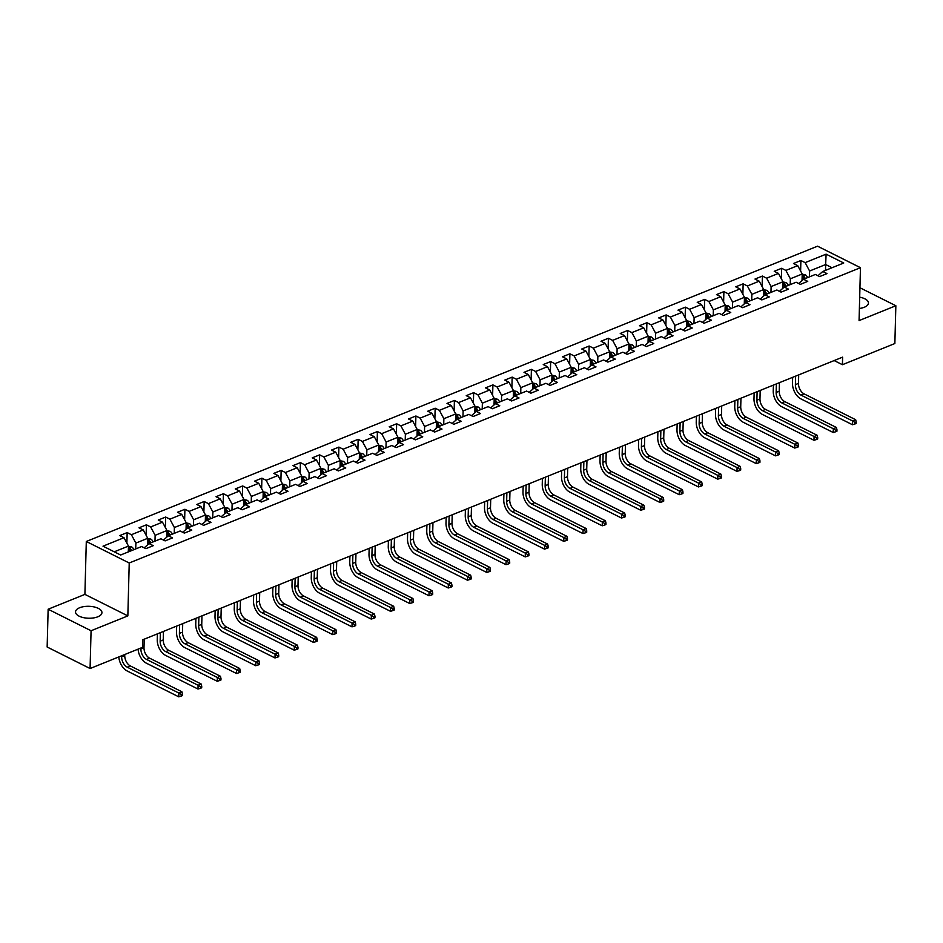 <?xml version="1.0" encoding="UTF-8"?>
<svg xmlns="http://www.w3.org/2000/svg" width="943" height="943" viewBox="0 0 943 943"><rect width="100%" height="100%" fill="white"/><g stroke="black" fill="none" stroke-linecap="round" stroke-linejoin="round"><path stroke-width="1.41" d="M97.789 616.805A13.214 5.964 1.5 0 0 101.938 612.608A13.214 5.964 1.5 0 0 94.052 606.915A13.214 5.964 1.5 0 0 79.683 607.728A13.214 5.964 1.5 0 0 75.523 611.913A13.214 5.964 1.5 0 0 83.42 617.618A13.214 5.964 1.5 0 0 97.789 616.805M859.391 308.467A13.214 5.964 1.5 0 0 864.307 307.253A13.214 5.964 1.5 0 0 868.468 303.057A13.214 5.964 1.5 0 0 859.686 297.186M48.14 609.225L91.07 630.749L127.847 615.897L84.905 594.385L48.14 609.225L47.15 647.016L90.08 668.528L142.523 647.346L142.723 639.79L842.618 357.149L842.417 364.705L894.86 343.535L895.85 305.744L859.933 287.756M84.905 594.385L86.296 541.482L817.534 246.182L860.464 267.694L129.226 562.995L86.296 541.482M826.103 254.162L805.133 262.637L800.89 260.516L793.487 263.51L797.719 265.631L785.884 270.417L781.641 268.295L774.238 271.278L778.47 273.399L766.624 278.185L762.392 276.063L754.989 279.057L759.221 281.179L747.375 285.965L743.143 283.831L735.74 286.825L739.972 288.947L728.126 293.733L723.894 291.611L716.491 294.605L720.723 296.727L708.877 301.501L704.645 299.379L697.242 302.373L701.474 304.495L689.628 309.28L685.396 307.159L677.993 310.153L682.225 312.274L670.379 317.048L666.147 314.927L658.744 317.921L662.976 320.042L651.13 324.828L646.898 322.706L639.495 325.7L643.727 327.822L631.881 332.596L627.649 330.474L620.246 333.468L624.478 335.59L612.632 340.376L608.4 338.254L600.997 341.236L605.229 343.37L593.383 348.144L589.151 346.022L581.748 349.016L585.98 351.138L574.134 355.924L569.902 353.802L562.5 356.784L566.731 358.906L554.885 363.692L550.653 361.57L543.251 364.564L547.482 366.686L535.636 371.471L531.404 369.35L524.002 372.332L528.233 374.454L516.387 379.239L512.155 377.117L504.753 380.112L508.984 382.233L497.138 387.019L492.906 384.897L485.504 387.879L489.735 390.001L477.889 394.787L473.657 392.665L466.243 395.659L470.486 397.781L458.64 402.567L454.408 400.445L446.994 403.427L451.237 405.549L439.391 410.335L435.147 408.213L427.745 411.207L431.988 413.329L420.142 418.114L415.898 415.993L408.496 418.975L412.739 421.097L400.893 425.882L396.649 423.761L389.247 426.755L393.49 428.876L381.644 433.662L377.4 431.54L369.998 434.523L374.241 436.644L362.395 441.43L358.151 439.308L350.749 442.302L354.992 444.424L343.146 449.21L338.902 447.088L331.5 450.07L335.743 452.192L323.897 456.978L319.653 454.856L312.251 457.85L316.483 459.972L304.648 464.758L300.404 462.624L293.002 465.618L297.234 467.74L285.387 472.526L281.155 470.404L273.753 473.398L277.985 475.52L266.138 480.293L261.906 478.172L254.504 481.166L258.736 483.287L246.889 488.073L242.657 485.951L235.255 488.945L239.487 491.067L227.64 495.841L223.408 493.719L216.006 496.713L220.238 498.835L208.391 503.621L204.159 501.499L196.757 504.493L200.989 506.615L189.142 511.389L184.911 509.267L177.508 512.261L181.74 514.383L169.893 519.169L165.662 517.047L158.259 520.029L162.491 522.163L150.644 526.937L146.413 524.815L139.01 527.809L143.242 529.931L131.395 534.716L127.164 532.595L119.761 535.577L123.993 537.699L103.011 546.174L120.657 555.014L141.627 546.539L145.87 548.661L153.273 545.679L149.029 543.557L160.876 538.771L165.119 540.893L172.522 537.899L168.29 535.777L180.125 530.992L184.368 533.113L191.771 530.131L187.539 528.009L199.386 523.224L203.617 525.345L211.02 522.351L206.788 520.23L218.635 515.444L222.866 517.566L230.269 514.583L226.037 512.462L237.884 507.676L242.115 509.798L249.518 506.804L245.286 504.682L257.133 499.896L261.364 502.018L268.767 499.036L264.535 496.914L276.382 492.128L280.613 494.25L288.016 491.256L283.784 489.134L295.63 484.348L299.862 486.47L307.265 483.488L303.033 481.366L314.879 476.58L319.111 478.702L326.514 475.708L322.282 473.586L334.128 468.801L338.36 470.922L345.763 467.94L341.531 465.818L353.377 461.033L357.609 463.154L365.012 460.16L360.78 458.039L372.626 453.253L376.858 455.386L384.261 452.392L380.029 450.271L391.875 445.485L396.107 447.607L403.51 444.613L399.278 442.491L411.124 437.717L415.356 439.839L422.759 436.845L418.527 434.723L430.373 429.937L434.605 432.059L442.008 429.065L437.776 426.943L449.622 422.169L453.854 424.291L461.257 421.297L457.025 419.175L468.871 414.39L473.103 416.511L480.506 413.517L476.274 411.396L488.12 406.622L492.352 408.743L499.766 405.749L495.523 403.628L507.369 398.842L511.601 400.964L519.015 397.981L514.772 395.848L526.618 391.074L530.862 393.196L538.264 390.202L534.021 388.08L545.867 383.294L550.111 385.416L557.513 382.434L553.27 380.312L565.116 375.526L569.36 377.648L576.762 374.654L572.519 372.532L584.365 367.746L588.609 369.868L596.011 366.886L591.768 364.764L603.614 359.978L607.858 362.1L615.26 359.106L611.017 356.984L622.863 352.199L627.107 354.32L634.509 351.338L630.278 349.216L642.112 344.431L646.356 346.553L653.758 343.558L649.527 341.437L661.361 336.651L665.605 338.773L673.007 335.791L668.776 333.669L680.622 328.883L684.854 331.005L692.256 328.011L688.025 325.889L699.871 321.103L704.103 323.225L711.505 320.243L707.274 318.121L719.12 313.335L723.352 315.457L730.754 312.463L726.523 310.341L738.369 305.556L742.601 307.677L750.003 304.695L745.772 302.573L757.618 297.788L761.85 299.909L769.252 296.915L765.021 294.794L776.867 290.008L781.099 292.13L788.501 289.147L784.27 287.026L796.116 282.24L800.348 284.362L807.75 281.368L803.519 279.246L815.365 274.46L819.597 276.594L826.999 273.6L822.767 271.478L843.749 263.003L826.103 254.162L825.655 264.535L809.613 271.006L809.459 276.853M149.029 543.557L144.22 547.836M135.733 548.932L135.875 543.085L147.721 538.3L147.556 544.7M131.395 534.716L135.875 543.085M143.242 529.931L147.721 538.3M168.29 535.777L163.469 540.068M154.982 541.152L155.135 535.318L166.97 530.532L166.805 536.921M150.644 526.937L155.135 535.318M162.491 522.163L166.97 530.532M187.539 528.009L182.718 532.288M174.231 533.384L174.384 527.538L186.231 522.752L186.054 529.153M169.893 519.169L174.384 527.538M181.74 514.383L186.231 522.752M206.788 520.23L201.967 524.52M193.48 525.605L193.633 519.77L205.48 514.984L205.303 521.373M189.142 511.389L193.633 519.77M200.989 506.615L205.48 514.984M226.037 512.462L221.216 516.74M212.729 517.837L212.882 511.99L224.729 507.204L224.552 513.605M208.391 503.621L212.882 511.99M220.238 498.835L224.729 507.204M245.286 504.682L240.465 508.972M231.978 510.057L232.131 504.222L243.978 499.436L243.801 505.825M227.64 495.841L232.131 504.222M239.487 491.067L243.978 499.436M264.535 496.914L259.714 501.193M251.227 502.289L251.38 496.442L263.227 491.657L263.05 498.057M246.889 488.073L251.38 496.442M258.736 483.287L263.227 491.657M283.784 489.134L278.963 493.425M270.476 494.509L270.629 488.674L282.476 483.889L282.311 490.277M266.138 480.293L270.629 488.674M277.985 475.52L282.476 483.889M303.033 481.366L298.212 485.645M289.725 486.741L289.878 480.895L301.725 476.109L301.56 482.51M285.387 472.526L289.878 480.895M297.234 467.74L301.725 476.109M322.282 473.586L317.461 477.877M308.974 478.961L309.127 473.127L320.974 468.341L320.809 474.73M304.648 464.758L309.127 473.127M316.483 459.972L320.974 468.341M341.531 465.818L336.71 470.097M328.223 471.194L328.376 465.347L340.223 460.561L340.058 466.962M323.897 456.978L328.376 465.347M335.743 452.192L340.223 460.561M360.78 458.039L355.959 462.329M347.472 463.414L347.625 457.579L359.472 452.793L359.307 459.182M343.146 449.21L347.625 457.579M354.992 444.424L359.472 452.793M380.029 450.271L375.22 454.561M366.721 455.646L366.874 449.799L378.721 445.013L378.556 451.414M362.395 441.43L366.874 449.799M374.241 436.644L378.721 445.013M399.278 442.491L394.469 446.782M385.97 447.866L386.123 442.031L397.97 437.246L397.805 443.634M381.644 433.662L386.123 442.031M393.49 428.876L397.97 437.246M418.527 434.723L413.718 439.014M405.219 440.098L405.372 434.251L417.219 429.466L417.054 435.866M400.893 425.882L405.372 434.251M412.739 421.097L417.219 429.466M437.776 426.943L432.967 431.234M424.468 432.318L424.621 426.484L436.468 421.698L436.303 428.087M420.142 418.114L424.621 426.484M431.988 413.329L436.468 421.698M457.025 419.175L452.216 423.466M443.717 424.55L443.87 418.704L455.717 413.93L455.552 420.319M439.391 410.335L443.87 418.704M451.237 405.549L455.717 413.93M476.274 411.396L471.465 415.686M462.966 416.771L463.119 410.936L474.966 406.15L474.8 412.551M458.64 402.567L463.119 410.936M470.486 397.781L474.966 406.15M495.523 403.628L490.714 407.918M482.215 409.003L482.368 403.156L494.215 398.382L494.049 404.771M477.889 394.787L482.368 403.156M489.735 390.001L494.215 398.382M514.772 395.848L509.963 400.138M501.464 401.223L501.617 395.388L513.464 390.602L513.298 397.003M497.138 387.019L501.617 395.388M508.984 382.233L513.464 390.602M534.021 388.08L529.212 392.371M520.713 393.455L520.866 387.608L532.712 382.834L532.547 389.223M516.387 379.239L520.866 387.608M528.233 374.454L532.712 382.834M553.27 380.312L548.461 384.591M539.962 385.675L540.115 379.84L551.961 375.055L551.796 381.455M535.636 371.471L540.115 379.84M547.482 366.686L551.961 375.055M572.519 372.532L567.71 376.823M559.211 377.907L559.364 372.061L571.21 367.287L571.045 373.676M554.885 363.692L559.364 372.061M566.731 358.906L571.21 367.287M591.768 364.764L586.959 369.043M578.46 370.127L578.613 364.293L590.459 359.507L590.294 365.908M574.134 355.924L578.613 364.293M585.98 351.138L590.459 359.507M611.017 356.984L606.208 361.275M597.709 362.36L597.862 356.525L609.708 351.739L609.543 358.128M593.383 348.144L597.862 356.525M605.229 343.37L609.708 351.739M630.278 349.216L625.457 353.495M616.97 354.592L617.123 348.745L628.957 343.959L628.792 350.36M612.632 340.376L617.123 348.745M624.478 335.59L628.957 343.959M649.527 341.437L644.706 345.727M636.219 346.812L636.372 340.977L648.206 336.191L648.041 342.58M631.881 332.596L636.372 340.977M643.727 327.822L648.206 336.191M668.776 333.669L663.955 337.948M655.468 339.044L655.621 333.197L667.467 328.412L667.29 334.812M651.13 324.828L655.621 333.197M662.976 320.042L667.467 328.412M688.025 325.889L683.203 330.18M674.716 331.264L674.87 325.429L686.716 320.644L686.539 327.032M670.379 317.048L674.87 325.429M682.225 312.274L686.716 320.644M707.274 318.121L702.452 322.4M693.965 323.496L694.119 317.65L705.965 312.864L705.788 319.264M689.628 309.28L694.119 317.65M701.474 304.495L705.965 312.864M726.523 310.341L721.701 314.632M713.214 315.716L713.368 309.882L725.214 305.096L725.037 311.485M708.877 301.501L713.368 309.882M720.723 296.727L725.214 305.096M745.772 302.573L740.95 306.852M732.463 307.948L732.617 302.102L744.463 297.316L744.286 303.717M728.126 293.733L732.617 302.102M739.972 288.947L744.463 297.316M765.021 294.794L760.199 299.084M751.712 300.169L751.866 294.334L763.712 289.548L763.547 295.937M747.375 285.965L751.866 294.334M759.221 281.179L763.712 289.548M784.27 287.026L779.448 291.304M770.961 292.401L771.115 286.554L782.961 281.768L782.796 288.169M766.624 278.185L771.115 286.554M778.47 273.399L782.961 281.768M803.519 279.246L798.697 283.537M790.21 284.621L790.364 278.786L802.21 274L802.045 280.389M785.884 270.417L790.364 278.786M797.719 265.631L802.21 274M822.767 271.478L817.946 275.769M825.502 270.37L825.655 264.535L832.044 267.729M805.133 262.637L809.613 271.006M91.07 630.749L90.08 668.528M127.847 615.897L129.226 562.995M860.464 267.694L859.073 320.596L895.85 305.744M834.154 360.568L842.417 364.705M128.319 551.914L128.472 546.08L114.268 551.808M123.993 537.699L128.472 546.08M800.89 260.516L800.619 271.03M781.641 268.295L781.37 278.798M762.392 276.063L762.121 286.578M743.143 283.831L742.872 294.346M723.894 291.611L723.623 302.125M704.645 299.379L704.374 309.893M685.396 307.159L685.125 317.673M666.147 314.927L665.876 325.441M646.898 322.706L646.627 333.221M627.649 330.474L627.378 340.989M608.4 338.254L608.117 348.769M589.151 346.022L588.868 356.537M569.902 353.802L569.619 364.316M550.653 361.57L550.37 372.084M531.404 369.35L531.121 379.864M512.155 377.117L511.872 387.632M492.906 384.897L492.623 395.412M473.657 392.665L473.374 403.18M454.408 400.445L454.125 410.959M435.147 408.213L434.876 418.727M415.898 415.993L415.627 426.507M396.649 423.761L396.378 434.275M377.4 431.54L377.129 442.043M358.151 439.308L357.88 449.823M338.902 447.088L338.631 457.591M319.653 454.856L319.382 465.37M300.404 462.624L300.133 473.138M281.155 470.404L280.884 480.918M261.906 478.172L261.635 488.686M242.657 485.951L242.386 496.466M223.408 493.719L223.137 504.234M204.159 501.499L203.888 512.014M184.911 509.267L184.639 519.782M165.662 517.047L165.39 527.561M146.413 524.815L146.141 535.329M127.164 532.595L126.881 543.109M802.198 274.201L805.263 274.778A4.491 2.782 68 0 1 807.621 277.596M795.621 376.139L795.397 384.65A8.475 5.245 -112 0 0 800.996 395.117L852.578 420.955L852.472 424.739L800.902 398.889A12.707 7.862 68 0 1 792.497 383.2L792.65 377.33M805.275 278.539A4.491 2.782 -112 0 0 803.778 276.346L802.293 276.947A4.491 2.782 68 0 1 803.801 279.14M803.778 276.346L803.719 278.515A2.287 1.414 68 0 1 804.014 279.045M798.697 374.89L798.473 383.4A8.475 5.245 -112 0 0 804.084 393.868L855.666 419.718L852.578 420.955L854.983 422.476L854.936 423.985L856.173 423.49L856.22 421.981L854.983 422.476M852.472 424.739L854.936 423.985M856.22 421.981L855.666 419.718M782.949 281.981L786.014 282.546A4.491 2.782 68 0 1 788.372 285.364M776.372 383.907L776.148 392.429A8.475 5.245 -112 0 0 781.747 402.885L833.329 428.735L833.223 432.507L781.653 406.669A12.707 7.862 68 0 1 773.236 390.968L773.401 385.109M786.026 286.307A4.491 2.782 -112 0 0 784.529 284.114L783.044 284.715A4.491 2.782 68 0 1 784.552 286.908M784.529 284.114L784.47 286.295A2.287 1.414 68 0 1 784.765 286.825M779.448 382.658L779.224 391.18A8.475 5.245 -112 0 0 784.835 401.647L836.417 427.485L833.329 428.735L835.734 430.256L835.687 431.764L836.924 431.257L836.96 429.749L835.734 430.256M833.223 432.507L835.687 431.764M836.96 429.749L836.417 427.485M763.7 289.749L766.753 290.326A4.491 2.782 68 0 1 769.123 293.143M757.111 391.687L756.899 400.197A8.475 5.245 -112 0 0 762.498 410.665L814.08 436.503L813.974 440.287L762.404 414.437A12.707 7.862 68 0 1 753.987 398.748L754.141 392.877M766.777 294.086A4.491 2.782 -112 0 0 765.28 291.894L763.795 292.495A4.491 2.782 68 0 1 765.303 294.688M765.28 291.894L765.221 294.063A2.287 1.414 68 0 1 765.516 294.593M760.199 390.437L759.975 398.948A8.475 5.245 -112 0 0 765.586 409.415L817.157 435.265L814.08 436.503L816.485 438.024L816.438 439.532L817.675 439.037L817.711 437.528L816.485 438.024M813.974 440.287L816.438 439.532M817.711 437.528L817.157 435.265M744.451 297.528L747.504 298.094A4.491 2.782 68 0 1 749.874 300.911M737.862 399.455L737.65 407.977A8.475 5.245 -112 0 0 743.249 418.433L794.831 444.283L794.725 448.055L743.155 422.216A12.707 7.862 68 0 1 734.738 406.516L734.892 400.657M747.528 301.854A4.491 2.782 -112 0 0 746.031 299.662L744.546 300.263A4.491 2.782 68 0 1 746.054 302.455M746.031 299.662L745.972 301.843A2.287 1.414 68 0 1 746.267 302.373M740.95 398.205L740.726 406.728A8.475 5.245 -112 0 0 746.337 417.195L797.908 443.033L794.831 444.283L797.236 445.791L797.189 447.312L798.426 446.805L798.462 445.296L797.236 445.791M794.725 448.055L797.189 447.312M798.462 445.296L797.908 443.033M725.202 305.296L728.255 305.874A4.491 2.782 68 0 1 730.625 308.691M718.613 407.223L718.389 415.745A8.475 5.245 -112 0 0 724 426.212L775.582 452.051L775.476 455.834L723.906 429.984A12.707 7.862 68 0 1 715.489 414.295L715.643 408.425M728.279 309.634A4.491 2.782 -112 0 0 726.782 307.442L725.297 308.043A4.491 2.782 68 0 1 726.794 310.235M726.782 307.442L726.723 309.61A2.287 1.414 68 0 1 727.018 310.141M721.701 405.985L721.478 414.496A8.475 5.245 -112 0 0 727.088 424.963L778.659 450.813L775.582 452.051L777.987 453.571L777.94 455.08L779.177 454.585L779.213 453.076L777.987 453.571M775.476 455.834L777.94 455.08M779.213 453.076L778.659 450.813M705.953 313.076L709.006 313.642A4.491 2.782 68 0 1 711.376 316.459M699.364 415.003L699.14 423.525A8.475 5.245 -112 0 0 704.751 433.98L756.333 459.83L756.227 463.602L704.645 437.764A12.707 7.862 68 0 1 696.24 422.063L696.394 416.205M709.03 317.402A4.491 2.782 -112 0 0 707.533 315.21L706.048 315.811A4.491 2.782 68 0 1 707.545 318.003M707.533 315.21L707.474 317.39A2.287 1.414 68 0 1 707.769 317.921M702.452 413.753L702.229 422.275A8.475 5.245 -112 0 0 707.839 432.743L759.41 458.581L756.333 459.83L758.738 461.339L758.691 462.86L759.928 462.353L759.964 460.844L758.738 461.339M756.227 463.602L758.691 462.86M759.964 460.844L759.41 458.581M686.704 320.844L689.757 321.422A4.491 2.782 68 0 1 692.127 324.239M680.115 422.77L679.891 431.293A8.475 5.245 -112 0 0 685.502 441.76L737.084 467.598L736.978 471.382L685.396 445.532A12.707 7.862 68 0 1 676.991 429.843L677.145 423.973M689.781 325.182A4.491 2.782 -112 0 0 688.284 322.989L686.799 323.59A4.491 2.782 68 0 1 688.296 325.783M688.284 322.989L688.225 325.158A2.287 1.414 68 0 1 688.52 325.689M683.203 421.533L682.98 430.043A8.475 5.245 -112 0 0 688.59 440.511L740.161 466.361L737.084 467.598L739.489 469.119L739.442 470.628L740.679 470.133L740.715 468.624L739.489 469.119M736.978 471.382L739.442 470.628M740.715 468.624L740.161 466.361M667.455 328.624L670.508 329.19A4.491 2.782 68 0 1 672.878 332.007M660.866 430.55L660.642 439.073A8.475 5.245 -112 0 0 666.253 449.528L717.835 475.378L717.729 479.15L666.147 453.312A12.707 7.862 68 0 1 657.742 437.611L657.896 431.753M670.532 332.95A4.491 2.782 -112 0 0 669.035 330.757L667.55 331.358A4.491 2.782 68 0 1 669.047 333.551M669.035 330.757L668.976 332.938A2.287 1.414 68 0 1 669.271 333.468M663.955 429.301L663.731 437.823A8.475 5.245 -112 0 0 669.33 448.29L720.912 474.129L717.835 475.378L720.24 476.887L720.193 478.407L721.43 477.901L721.466 476.392L720.24 476.887M717.729 479.15L720.193 478.407M721.466 476.392L720.912 474.129M648.206 336.392L651.259 336.969A4.491 2.782 68 0 1 653.629 339.775M641.617 438.318L641.393 446.841A8.475 5.245 -112 0 0 647.004 457.308L698.586 483.146L698.48 486.93L646.898 461.08A12.707 7.862 68 0 1 638.494 445.391L638.647 439.521M651.283 340.729A4.491 2.782 -112 0 0 649.786 338.537L648.301 339.138A4.491 2.782 68 0 1 649.798 341.331M649.786 338.537L649.727 340.706A2.287 1.414 68 0 1 650.022 341.236M644.706 437.08L644.482 445.591A8.475 5.245 -112 0 0 650.081 456.058L701.663 481.908L698.586 483.146L700.991 484.667L700.944 486.175L702.181 485.68L702.217 484.172L700.991 484.667M698.48 486.93L700.944 486.175M702.217 484.172L701.663 481.908M628.957 344.171L632.01 344.737A4.491 2.782 68 0 1 634.38 347.554M622.368 446.098L622.144 454.609A8.475 5.245 -112 0 0 627.755 465.076L679.337 490.926L679.231 494.698L627.649 468.86A12.707 7.862 68 0 1 619.245 453.159L619.398 447.3M632.034 348.497A4.491 2.782 -112 0 0 630.537 346.305L629.052 346.906A4.491 2.782 68 0 1 630.549 349.099M630.537 346.305L630.478 348.486A2.287 1.414 68 0 1 630.773 349.016M625.457 444.848L625.233 453.371A8.475 5.245 -112 0 0 630.832 463.838L682.414 489.676L679.337 490.926L681.73 492.435L681.695 493.955L682.932 493.448L682.968 491.94L681.73 492.435M679.231 494.698L681.695 493.955M682.968 491.94L682.414 489.676M609.708 351.939L612.761 352.517A4.491 2.782 68 0 1 615.131 355.322M603.119 453.866L602.895 462.388A8.475 5.245 -112 0 0 608.506 472.856L660.076 498.694L659.982 502.478L608.4 476.628A12.707 7.862 68 0 1 599.996 460.938L600.149 455.068M612.785 356.277A4.491 2.782 -112 0 0 611.288 354.085L609.803 354.686A4.491 2.782 68 0 1 611.3 356.867M611.288 354.085L611.229 356.254A2.287 1.414 68 0 1 611.524 356.784M606.208 452.628L605.984 461.139A8.475 5.245 -112 0 0 611.583 471.606L663.165 497.456L660.076 498.694L662.481 500.214L662.446 501.723L663.683 501.228L663.719 499.719L662.481 500.214M659.982 502.478L662.446 501.723M663.719 499.719L663.165 497.456M590.459 359.719L593.512 360.285A4.491 2.782 68 0 1 595.882 363.102M583.87 461.646L583.646 470.156A8.475 5.245 -112 0 0 589.257 480.624L640.827 506.474L640.733 510.246L589.151 484.407A12.707 7.862 68 0 1 580.747 468.706L580.9 462.848M593.536 364.045A4.491 2.782 -112 0 0 592.039 361.853L590.554 362.454A4.491 2.782 68 0 1 592.051 364.646M592.039 361.853L591.98 364.033A2.287 1.414 68 0 1 592.263 364.564M586.959 460.396L586.735 468.919A8.475 5.245 -112 0 0 592.334 479.374L643.916 505.224L640.827 506.474L643.232 507.982L643.197 509.503L644.434 508.996L644.47 507.487L643.232 507.982M640.733 510.246L643.197 509.503M644.47 507.487L643.916 505.224M571.21 367.487L574.263 368.065A4.491 2.782 68 0 1 576.633 370.87M564.621 469.414L564.397 477.936A8.475 5.245 -112 0 0 570.008 488.403L621.578 514.241L621.484 518.025L569.902 492.175A12.707 7.862 68 0 1 561.498 476.486L561.651 470.616M574.287 371.825A4.491 2.782 -112 0 0 572.79 369.632L571.305 370.222A4.491 2.782 68 0 1 572.802 372.414M572.79 369.632L572.731 371.801A2.287 1.414 68 0 1 573.014 372.332M567.71 468.176L567.486 476.686A8.475 5.245 -112 0 0 573.085 487.154L624.667 513.004L621.578 514.241L623.983 515.762L623.948 517.271L625.185 516.776L625.221 515.267L623.983 515.762M621.484 518.025L623.948 517.271M625.221 515.267L624.667 513.004M551.961 375.267L555.014 375.833A4.491 2.782 68 0 1 557.384 378.65M545.372 477.193L545.148 485.704A8.475 5.245 -112 0 0 550.759 496.171L602.329 522.021L602.235 525.793L550.653 499.955A12.707 7.862 68 0 1 542.249 484.254L542.402 478.396M555.038 379.593A4.491 2.782 -112 0 0 553.541 377.4L552.056 378.002A4.491 2.782 68 0 1 553.553 380.194M553.541 377.4L553.482 379.581A2.287 1.414 68 0 1 553.765 380.112M548.461 475.944L548.237 484.466A8.475 5.245 -112 0 0 553.836 494.922L605.418 520.772L602.329 522.021L604.734 523.53L604.699 525.039L605.936 524.544L605.972 523.035L604.734 523.53M602.235 525.793L604.699 525.039M605.972 523.035L605.418 520.772M532.712 383.035L535.765 383.612A4.491 2.782 68 0 1 538.135 386.418M526.123 484.961L525.899 493.484A8.475 5.245 -112 0 0 531.498 503.951L583.08 529.789L582.986 533.573L531.404 507.723A12.707 7.862 68 0 1 523 492.034L523.153 486.164M535.789 387.373A4.491 2.782 -112 0 0 534.292 385.18L532.807 385.77A4.491 2.782 68 0 1 534.304 387.962M534.292 385.18L534.233 387.349A2.287 1.414 68 0 1 534.516 387.879M529.212 483.724L528.988 492.234A8.475 5.245 -112 0 0 534.587 502.702L586.169 528.54L583.08 529.789L585.485 531.31L585.45 532.819L586.687 532.323L586.723 530.803L585.485 531.31M582.986 533.573L585.45 532.819M586.723 530.803L586.169 528.54M513.464 390.815L516.516 391.38A4.491 2.782 68 0 1 518.886 394.198M506.874 492.741L506.65 501.252A8.475 5.245 -112 0 0 512.249 511.719L563.831 537.569L563.737 541.341L512.155 515.503A12.707 7.862 68 0 1 503.751 499.802L503.904 493.932M516.54 395.141A4.491 2.782 -112 0 0 515.031 392.948L513.558 393.549A4.491 2.782 68 0 1 515.055 395.742M515.031 392.948L514.984 395.129A2.287 1.414 68 0 1 515.267 395.659M509.963 491.492L509.739 500.014A8.475 5.245 -112 0 0 515.338 510.469L566.92 536.319L563.831 537.569L566.236 539.078L566.201 540.587L567.438 540.091L567.474 538.583L566.236 539.078M563.737 541.341L566.201 540.587M567.474 538.583L566.92 536.319M494.215 398.583L497.267 399.16A4.491 2.782 68 0 1 499.637 401.966M487.625 500.509L487.401 509.031A8.475 5.245 -112 0 0 493 519.499L544.582 545.337L544.488 549.121L492.906 523.271A12.707 7.862 68 0 1 484.502 507.57L484.655 501.711M497.291 402.92A4.491 2.782 -112 0 0 495.782 400.728L494.309 401.317A4.491 2.782 68 0 1 495.806 403.51M495.782 400.728L495.735 402.897A2.287 1.414 68 0 1 496.018 403.427M490.714 499.271L490.49 507.782A8.475 5.245 -112 0 0 496.089 518.249L547.671 544.087L544.582 545.337L546.987 546.857L546.952 548.366L548.189 547.871L548.225 546.351L546.987 546.857M544.488 549.121L546.952 548.366M548.225 546.351L547.671 544.087M474.966 406.35L478.018 406.928A4.491 2.782 68 0 1 480.376 409.745M468.376 508.289L468.152 516.799A8.475 5.245 -112 0 0 473.751 527.267L525.334 553.117L525.239 556.889L473.657 531.05A12.707 7.862 68 0 1 465.253 515.349L465.406 509.479M478.042 410.688A4.491 2.782 -112 0 0 476.533 408.496L475.06 409.097A4.491 2.782 68 0 1 476.557 411.289M476.533 408.496L476.486 410.676A2.287 1.414 68 0 1 476.769 411.195M471.465 507.039L471.241 515.562A8.475 5.245 -112 0 0 476.84 526.017L528.422 551.867L525.334 553.117L527.738 554.625L527.703 556.134L528.929 555.639L528.976 554.13L527.738 554.625M525.239 556.889L527.703 556.134M528.976 554.13L528.422 551.867M455.717 414.13L458.769 414.696A4.491 2.782 68 0 1 461.127 417.513M449.127 516.057L448.903 524.579A8.475 5.245 -112 0 0 454.502 535.046L506.085 560.885L505.99 564.668L454.408 538.818A12.707 7.862 68 0 1 446.004 523.117L446.157 517.259M458.793 418.468A4.491 2.782 -112 0 0 457.284 416.276L455.811 416.865A4.491 2.782 68 0 1 457.308 419.057M457.284 416.276L457.237 418.444A2.287 1.414 68 0 1 457.52 418.975M452.216 514.807L451.992 523.33A8.475 5.245 -112 0 0 457.591 533.797L509.173 559.635L506.085 560.885L508.489 562.405L508.454 563.914L509.68 563.419L509.727 561.898L508.489 562.405M505.99 564.668L508.454 563.914M509.727 561.898L509.173 559.635M436.468 421.898L439.521 422.476A4.491 2.782 68 0 1 441.878 425.293M429.878 523.837L429.654 532.347A8.475 5.245 -112 0 0 435.253 542.814L486.836 568.664L486.741 572.436L435.159 546.598A12.707 7.862 68 0 1 426.755 530.897L426.908 525.027M439.532 426.236A4.491 2.782 -112 0 0 438.035 424.044L436.562 424.645A4.491 2.782 68 0 1 438.059 426.837M438.035 424.044L437.976 426.224A2.287 1.414 68 0 1 438.271 426.743M432.955 522.587L432.743 531.109A8.475 5.245 -112 0 0 438.342 541.565L489.924 567.415L486.836 568.664L489.24 570.173L489.205 571.682L490.431 571.187L490.478 569.678L489.24 570.173M486.741 572.436L489.205 571.682M490.478 569.678L489.924 567.415M417.219 429.678L420.272 430.244A4.491 2.782 68 0 1 422.629 433.061M410.629 531.604L410.405 540.127A8.475 5.245 -112 0 0 416.004 550.582L467.587 576.432L467.492 580.216L415.91 554.366A12.707 7.862 68 0 1 407.506 538.665L407.659 532.807M420.283 434.016A4.491 2.782 -112 0 0 418.786 431.823L417.313 432.413A4.491 2.782 68 0 1 418.81 434.605M418.786 431.823L418.727 433.992A2.287 1.414 68 0 1 419.022 434.523M413.706 530.355L413.494 538.877A8.475 5.245 -112 0 0 419.093 549.345L470.675 575.183L467.587 576.432L469.991 577.953L469.956 579.462L471.182 578.967L471.229 577.446L469.991 577.953M467.492 580.216L469.956 579.462M471.229 577.446L470.675 575.183M397.97 437.446L401.023 438.024A4.491 2.782 68 0 1 403.38 440.841M391.38 539.384L391.156 547.895A8.475 5.245 -112 0 0 396.755 558.362L448.338 584.212L448.243 587.984L396.661 562.134A12.707 7.862 68 0 1 388.257 546.445L388.41 540.575M401.034 441.784A4.491 2.782 -112 0 0 399.537 439.591L398.064 440.192A4.491 2.782 68 0 1 399.561 442.385M399.537 439.591L399.478 441.772A2.287 1.414 68 0 1 399.773 442.291M394.457 538.135L394.233 546.657A8.475 5.245 -112 0 0 399.844 557.113L451.426 582.963L448.338 584.212L450.742 585.721L450.707 587.23L451.933 586.735L451.98 585.226L450.742 585.721M448.243 587.984L450.707 587.23M451.98 585.226L451.426 582.963M378.709 445.226L381.774 445.791A4.491 2.782 68 0 1 384.131 448.609M372.131 547.152L371.907 555.675A8.475 5.245 -112 0 0 377.506 566.13L429.089 591.98L428.994 595.764L377.412 569.914A12.707 7.862 68 0 1 369.008 554.213L369.161 548.354M381.785 449.563A4.491 2.782 -112 0 0 380.288 447.371L378.815 447.96A4.491 2.782 68 0 1 380.312 450.153M380.288 447.371L380.229 449.54A2.287 1.414 68 0 1 380.524 450.07M375.208 545.903L374.984 554.425A8.475 5.245 -112 0 0 380.595 564.892L432.177 590.731L429.089 591.98L431.493 593.501L431.458 595.009L432.684 594.514L432.731 592.994L431.493 593.501M428.994 595.764L431.458 595.009M432.731 592.994L432.177 590.731M359.46 452.994L362.525 453.571A4.491 2.782 68 0 1 364.882 456.388M352.882 554.932L352.658 563.442A8.475 5.245 -112 0 0 358.257 573.91L409.84 599.748L409.745 603.532L358.163 577.682A12.707 7.862 68 0 1 349.759 561.993L349.912 556.122M362.536 457.331A4.491 2.782 -112 0 0 361.039 455.139L359.566 455.74A4.491 2.782 68 0 1 361.063 457.933M361.039 455.139L360.98 457.308A2.287 1.414 68 0 1 361.275 457.838M355.959 553.682L355.735 562.193A8.475 5.245 -112 0 0 361.346 572.66L412.928 598.51L409.84 599.748L412.244 601.269L412.209 602.777L413.435 602.282L413.482 600.774L412.244 601.269M409.745 603.532L412.209 602.777M413.482 600.774L412.928 598.51M340.211 460.773L343.276 461.339A4.491 2.782 68 0 1 345.633 464.156M333.633 562.7L333.409 571.222A8.475 5.245 -112 0 0 339.009 581.678L390.591 607.528L390.485 611.3L338.914 585.462A12.707 7.862 68 0 1 330.51 569.761L330.663 563.902M343.287 465.099A4.491 2.782 -112 0 0 341.79 462.907L340.317 463.508A4.491 2.782 68 0 1 341.814 465.701M341.79 462.907L341.731 465.088A2.287 1.414 68 0 1 342.026 465.618M336.71 561.45L336.486 569.973A8.475 5.245 -112 0 0 342.097 580.44L393.679 606.278L390.591 607.528L392.995 609.048L392.96 610.557L394.186 610.05L394.233 608.541L392.995 609.048M390.485 611.3L392.96 610.557M394.233 608.541L393.679 606.278M320.962 468.541L324.027 469.119A4.491 2.782 68 0 1 326.384 471.936M314.384 570.48L314.16 578.99A8.475 5.245 -112 0 0 319.76 589.458L371.342 615.296L371.236 619.08L319.665 593.23A12.707 7.862 68 0 1 311.261 577.54L311.414 571.67M324.038 472.879A4.491 2.782 -112 0 0 322.541 470.687L321.056 471.288A4.491 2.782 68 0 1 322.565 473.48M322.541 470.687L322.482 472.856A2.287 1.414 68 0 1 322.777 473.386M317.461 569.23L317.237 577.741A8.475 5.245 -112 0 0 322.848 588.208L374.43 614.058L371.342 615.296L373.746 616.816L373.699 618.325L374.937 617.83L374.984 616.321L373.746 616.816M371.236 619.08L373.699 618.325M374.984 616.321L374.43 614.058M301.713 476.321L304.778 476.887A4.491 2.782 68 0 1 307.135 479.704M295.124 578.248L294.911 586.77A8.475 5.245 -112 0 0 300.511 597.225L352.093 623.075L351.987 626.847L300.416 601.009A12.707 7.862 68 0 1 292 585.308L292.153 579.45M304.789 480.647A4.491 2.782 -112 0 0 303.292 478.455L301.807 479.056A4.491 2.782 68 0 1 303.316 481.248M303.292 478.455L303.233 480.635A2.287 1.414 68 0 1 303.528 481.166M298.212 576.998L297.988 585.52A8.475 5.245 -112 0 0 303.599 595.988L355.181 621.826L352.093 623.075L354.497 624.584L354.45 626.105L355.688 625.598L355.723 624.089L354.497 624.584M351.987 626.847L354.45 626.105M355.723 624.089L355.181 621.826M282.464 484.089L285.517 484.667A4.491 2.782 68 0 1 287.886 487.484M275.875 586.016L275.662 594.538A8.475 5.245 -112 0 0 281.262 605.005L332.844 630.843L332.738 634.627L281.167 608.777A12.707 7.862 68 0 1 272.751 593.088L272.904 587.218M285.54 488.427A4.491 2.782 -112 0 0 284.043 486.234L282.558 486.836A4.491 2.782 68 0 1 284.067 489.028M284.043 486.234L283.984 488.403A2.287 1.414 68 0 1 284.279 488.934M278.963 584.778L278.739 593.288A8.475 5.245 -112 0 0 284.35 603.756L335.92 629.606L332.844 630.843L335.248 632.364L335.201 633.873L336.439 633.378L336.474 631.869L335.248 632.364M332.738 634.627L335.201 633.873M336.474 631.869L335.92 629.606M263.215 491.869L266.268 492.435A4.491 2.782 68 0 1 268.637 495.252M256.626 593.795L256.402 602.318A8.475 5.245 -112 0 0 262.013 612.773L313.595 638.623L313.489 642.395L261.918 616.557A12.707 7.862 68 0 1 253.502 600.856L253.655 594.998M266.291 496.195A4.491 2.782 -112 0 0 264.794 494.002L263.309 494.603A4.491 2.782 68 0 1 264.818 496.796M264.794 494.002L264.735 496.183A2.287 1.414 68 0 1 265.03 496.713M259.714 592.546L259.49 601.068A8.475 5.245 -112 0 0 265.101 611.535L316.671 637.374L313.595 638.623L315.999 640.132L315.952 641.653L317.19 641.146L317.225 639.637L315.999 640.132M313.489 642.395L315.952 641.653M317.225 639.637L316.671 637.374M243.966 499.637L247.019 500.214A4.491 2.782 68 0 1 249.388 503.032M237.377 601.563L237.153 610.086A8.475 5.245 -112 0 0 242.764 620.553L294.346 646.391L294.24 650.175L242.657 624.325A12.707 7.862 68 0 1 234.253 608.636L234.406 602.766M247.042 503.975A4.491 2.782 -112 0 0 245.545 501.782L244.06 502.383A4.491 2.782 68 0 1 245.557 504.576M245.545 501.782L245.486 503.951A2.287 1.414 68 0 1 245.781 504.481M240.465 600.326L240.241 608.836A8.475 5.245 -112 0 0 245.852 619.303L297.422 645.153L294.346 646.391L296.75 647.912L296.703 649.421L297.941 648.925L297.976 647.417L296.75 647.912M294.24 650.175L296.703 649.421M297.976 647.417L297.422 645.153M224.717 507.417L227.77 507.982A4.491 2.782 68 0 1 230.139 510.8M218.128 609.343L217.904 617.865A8.475 5.245 -112 0 0 223.515 628.321L275.097 654.171L274.991 657.943L223.408 632.105A12.707 7.862 68 0 1 215.004 616.404L215.157 610.545M227.793 511.743A4.491 2.782 -112 0 0 226.296 509.55L224.811 510.151A4.491 2.782 68 0 1 226.308 512.344M226.296 509.55L226.237 511.731A2.287 1.414 68 0 1 226.532 512.261M221.216 608.094L220.992 616.616A8.475 5.245 -112 0 0 226.603 627.083L278.173 652.921L275.097 654.171L277.501 655.68L277.454 657.2L278.692 656.693L278.727 655.185L277.501 655.68M274.991 657.943L277.454 657.2M278.727 655.185L278.173 652.921M205.468 515.184L208.521 515.762A4.491 2.782 68 0 1 210.89 518.567M198.879 617.111L198.655 625.633A8.475 5.245 -112 0 0 204.266 636.101L255.848 661.939L255.742 665.723L204.159 639.873A12.707 7.862 68 0 1 195.755 624.183L195.908 618.313M208.544 519.522A4.491 2.782 -112 0 0 207.047 517.33L205.562 517.931A4.491 2.782 68 0 1 207.059 520.123M207.047 517.33L206.988 519.499A2.287 1.414 68 0 1 207.283 520.029M201.967 615.873L201.743 624.384A8.475 5.245 -112 0 0 207.354 634.851L258.924 660.701L255.848 661.939L258.252 663.459L258.205 664.968L259.443 664.473L259.478 662.964L258.252 663.459M255.742 665.723L258.205 664.968M259.478 662.964L258.924 660.701M186.219 522.964L189.272 523.53A4.491 2.782 68 0 1 191.641 526.347M179.63 624.891L179.406 633.401A8.475 5.245 -112 0 0 185.017 643.869L236.599 669.719L236.493 673.491L184.911 647.652A12.707 7.862 68 0 1 176.506 631.951L176.659 626.093M189.295 527.29A4.491 2.782 -112 0 0 187.798 525.098L186.313 525.699A4.491 2.782 68 0 1 187.81 527.891M187.798 525.098L187.74 527.278A2.287 1.414 68 0 1 188.034 527.809M182.718 623.641L182.494 632.164A8.475 5.245 -112 0 0 188.093 642.631L239.675 668.469L236.599 669.719L239.003 671.227L238.956 672.748L240.194 672.241L240.229 670.732L239.003 671.227M236.493 673.491L238.956 672.748M240.229 670.732L239.675 668.469M166.97 530.732L170.023 531.31A4.491 2.782 68 0 1 172.392 534.115M160.381 632.659L160.157 641.181A8.475 5.245 -112 0 0 165.768 651.648L217.35 677.487L217.244 681.27L165.662 655.42A12.707 7.862 68 0 1 157.257 639.731L157.41 633.861M170.046 535.07A4.491 2.782 -112 0 0 168.549 532.878L167.064 533.479A4.491 2.782 68 0 1 168.561 535.671M168.549 532.878L168.491 535.046A2.287 1.414 68 0 1 168.785 535.577M163.469 631.421L163.245 639.932A8.475 5.245 -112 0 0 168.844 650.399L220.426 676.249L217.35 677.487L219.743 679.007L219.707 680.516L220.945 680.021L220.98 678.512L219.743 679.007M217.244 681.27L219.707 680.516M220.98 678.512L220.426 676.249M147.721 538.512L150.774 539.078A4.491 2.782 68 0 1 153.143 541.895M150.797 542.838A4.491 2.782 -112 0 0 149.3 540.645L147.815 541.247A4.491 2.782 68 0 1 149.312 543.439M149.3 540.645L149.242 542.826A2.287 1.414 68 0 1 149.536 543.357M144.22 639.189L143.996 647.711A8.475 5.245 -112 0 0 149.595 658.167L201.177 684.017L198.089 685.266L200.494 686.775L200.458 688.296L201.696 687.789L201.731 686.28L200.494 686.775M140.931 647.994L140.908 648.949A8.475 5.245 -112 0 0 146.519 659.416L198.089 685.266L197.995 689.038L146.413 663.2A12.707 7.862 68 0 1 138.055 649.161M197.995 689.038L200.458 688.296M201.731 686.28L201.177 684.017M128.472 546.28L131.525 546.857A4.491 2.782 68 0 1 133.894 549.663M131.548 550.618A4.491 2.782 -112 0 0 130.051 548.425L128.566 549.015A4.491 2.782 68 0 1 130.063 551.207M130.051 548.425L129.993 550.594A2.287 1.414 68 0 1 130.287 551.125M124.771 654.525L124.747 655.479A8.475 5.245 -112 0 0 130.346 665.947L181.928 691.797L178.84 693.034L181.245 694.555L181.209 696.064L182.447 695.569L182.482 694.06L181.245 694.555M121.682 655.762L121.659 656.729A8.475 5.245 -112 0 0 127.27 667.196L178.84 693.034L178.746 696.818L127.164 670.968A12.707 7.862 68 0 1 118.806 656.929M178.746 696.818L181.209 696.064M182.482 694.06L181.928 691.797M805.169 274.755L802.151 275.981M802.729 279.859L802.045 280.142M798.473 383.4L795.397 384.65M804.084 393.868L800.996 395.117M785.92 282.535L782.902 283.749M783.48 287.639L782.796 287.91M779.224 391.18L776.148 392.429M784.835 401.647L781.747 402.885M766.671 290.303L763.653 291.528M764.231 295.407L763.547 295.678M759.975 398.948L756.899 400.197M765.586 409.415L762.498 410.665M747.422 298.082L744.404 299.296M744.982 303.186L744.298 303.457M740.726 406.728L737.65 407.977M746.337 417.195L743.249 418.433M728.173 305.85L725.155 307.076M725.733 310.954L725.049 311.225M721.478 414.496L718.389 415.745M727.088 424.963L724 426.212M708.924 313.63L705.906 314.844M706.484 318.734L705.8 319.005M702.229 422.275L699.14 423.525M707.839 432.743L704.751 433.98M689.675 321.398L686.657 322.624M687.235 326.502L686.551 326.773M682.98 430.043L679.891 431.293M688.59 440.511L685.502 441.76M670.426 329.178L667.408 330.392M667.986 334.282L667.302 334.553M663.731 437.823L660.642 439.073M669.33 448.29L666.253 449.528M651.177 336.946L648.159 338.16M648.737 342.05L648.053 342.321M644.482 445.591L641.393 446.841M650.081 456.058L647.004 457.308M631.928 344.725L628.91 345.94M629.488 349.829L628.804 350.101M625.233 453.371L622.144 454.609M630.832 463.838L627.755 465.076M612.679 352.493L609.661 353.708M610.227 357.597L609.555 357.869M605.984 461.139L602.895 462.388M611.583 471.606L608.506 472.856M593.43 360.273L590.412 361.487M590.978 365.365L590.306 365.648M586.735 468.919L583.646 470.156M592.334 479.374L589.257 480.624M574.181 368.041L571.163 369.255M571.729 373.145L571.057 373.416M567.486 476.686L564.397 477.936M573.085 487.154L570.008 488.403M554.932 375.821L551.914 377.035M552.48 380.913L551.808 381.196M548.237 484.466L545.148 485.704M553.836 494.922L550.759 496.171M535.671 383.589L532.665 384.803M533.231 388.693L532.559 388.964M528.988 492.234L525.899 493.484M534.587 502.702L531.498 503.951M516.422 391.369L513.416 392.583M513.982 396.461L513.31 396.744M509.739 500.014L506.65 501.252M515.338 510.469L512.249 511.719M497.173 399.137L494.167 400.351M494.733 404.241L494.061 404.512M490.49 507.782L487.401 509.031M496.089 518.249L493 519.499M477.924 406.916L474.918 408.13M475.484 412.008L474.8 412.291M471.241 515.562L468.152 516.799M476.84 526.017L473.751 527.267M458.675 414.684L455.669 415.898M456.235 419.788L455.552 420.059M451.992 523.33L448.903 524.579M457.591 533.797L454.502 535.046M439.426 422.464L436.42 423.678M436.986 427.556L436.303 427.839M432.743 531.109L429.654 532.347M438.342 541.565L435.253 542.814M420.177 430.232L417.171 431.446M417.737 435.336L417.054 435.607M413.494 538.877L410.405 540.127M419.093 549.345L416.004 550.582M400.928 438L397.922 439.226M398.488 443.104L397.805 443.387M394.233 546.657L391.156 547.895M399.844 557.113L396.755 558.362M381.679 445.78L378.673 446.994M379.239 450.884L378.556 451.155M374.984 554.425L371.907 555.675M380.595 564.892L377.506 566.13M362.43 453.548L359.413 454.774M359.99 458.652L359.307 458.935M355.735 562.193L352.658 563.442M361.346 572.66L358.257 573.91M343.181 461.327L340.164 462.541M340.741 466.431L340.058 466.702M336.486 569.973L333.409 571.222M342.097 580.44L339.009 581.678M323.932 469.095L320.915 470.321M321.492 474.199L320.809 474.47M317.237 577.741L314.16 578.99M322.848 588.208L319.76 589.458M304.683 476.875L301.666 478.089M302.243 481.979L301.56 482.25M297.988 585.52L294.911 586.77M303.599 595.988L300.511 597.225M285.434 484.643L282.417 485.869M282.994 489.747L282.311 490.018M278.739 593.288L275.662 594.538M284.35 603.756L281.262 605.005M266.185 492.423L263.168 493.637M263.745 497.527L263.062 497.798M259.49 601.068L256.402 602.318M265.101 611.535L262.013 612.773M246.936 500.191L243.919 501.417M244.496 505.295L243.813 505.566M240.241 608.836L237.153 610.086M245.852 619.303L242.764 620.553M227.687 507.971L224.67 509.185M225.247 513.075L224.564 513.346M220.992 616.616L217.904 617.865M226.603 627.083L223.515 628.321M208.438 515.738L205.421 516.953M205.998 520.842L205.315 521.114M201.743 624.384L198.655 625.633M207.354 634.851L204.266 636.101M189.189 523.518L186.172 524.732M186.749 528.622L186.066 528.893M182.494 632.164L179.406 633.401M188.093 642.631L185.017 643.869M169.94 531.286L166.923 532.5M167.5 536.39L166.817 536.661M163.245 639.932L160.157 641.181M168.844 650.399L165.768 651.648M150.691 539.066L147.674 540.28M148.251 544.158L147.568 544.441M143.996 647.711L140.908 648.949M149.595 658.167L146.519 659.416M131.442 546.834L128.425 548.048M124.747 655.479L121.659 656.729M130.346 665.947L127.27 667.196"/></g></svg>
